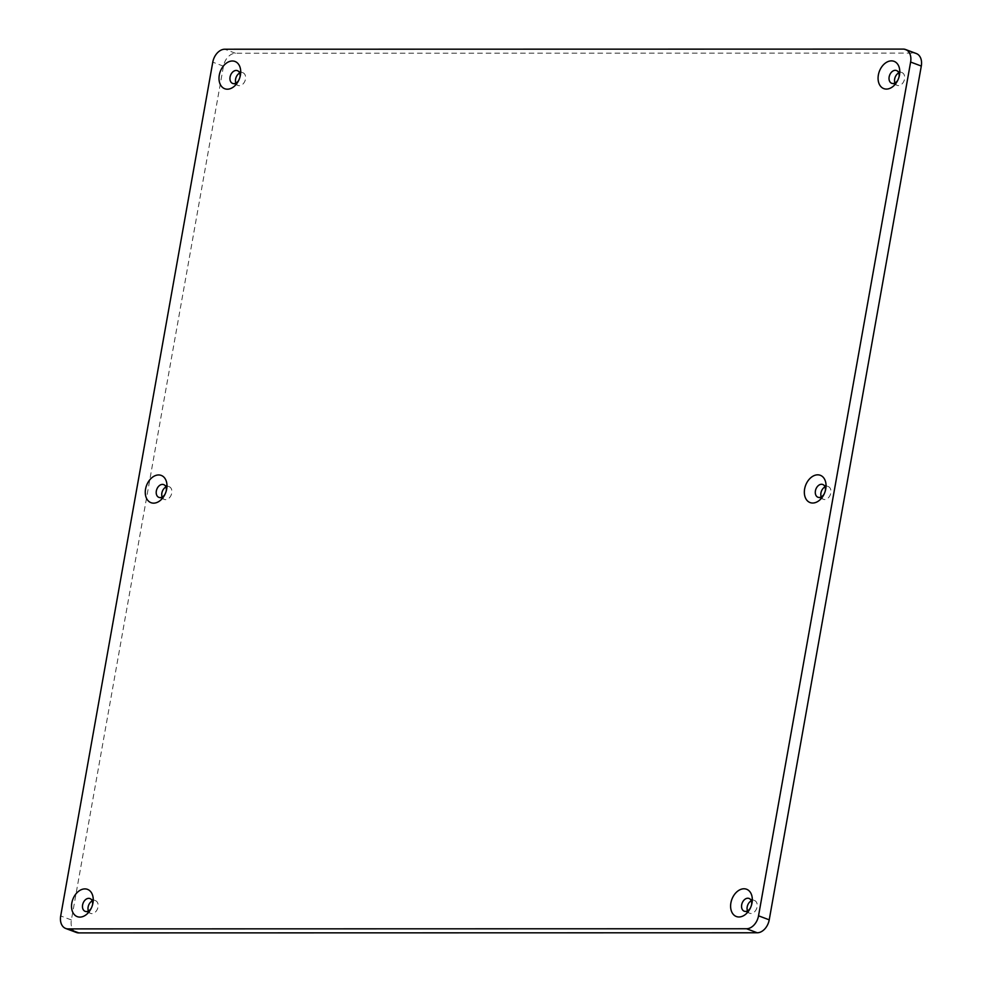 <?xml version="1.0" encoding="UTF-8"?>
<svg xmlns="http://www.w3.org/2000/svg" width="982" height="982" viewBox="0 0 982 982"><rect width="100%" height="100%" fill="white"/><g stroke="black" fill="none" stroke-linecap="round" stroke-linejoin="round"><path stroke-width="0.74" stroke-dasharray="4.91 3.68" d="M91.314 908.129A6.813 4.787 -69.4 0 0 91.572 907.675A6.813 4.787 -69.4 0 0 92.369 905.551A6.813 4.787 -69.4 0 0 92.48 905.036M916.316 53.544A13.367 9.378 -69.4 0 0 913.923 53.114L903.231 49.1M76.375 932.47A13.367 9.378 110.6 0 1 71.379 919.962L223.466 66.187A13.367 9.378 110.6 0 1 235.459 53.249L913.923 53.114M238.786 80.217A6.813 4.787 -69.4 0 0 239.043 79.763A6.813 4.787 -69.4 0 0 239.841 77.639A6.813 4.787 -69.4 0 0 239.952 77.136M897.855 80.094A6.813 4.787 -69.4 0 0 898.113 79.64A6.813 4.787 -69.4 0 0 898.911 77.517A6.813 4.787 -69.4 0 0 899.021 77.001M750.383 908.006A6.813 4.787 -69.4 0 0 750.641 907.54A6.813 4.787 -69.4 0 0 751.439 905.429A6.813 4.787 -69.4 0 0 751.549 904.913M165.05 494.179A6.813 4.787 -69.4 0 0 165.307 493.713A6.813 4.787 -69.4 0 0 166.105 491.601A6.813 4.787 -69.4 0 0 166.216 491.086M824.119 494.044A6.813 4.787 -69.4 0 0 824.377 493.59A6.813 4.787 -69.4 0 0 825.175 491.479A6.813 4.787 -69.4 0 0 825.285 490.963M88.417 911.014A6.813 4.787 -69.4 0 0 90.675 913.407A6.813 4.787 -69.4 0 0 91.891 913.628A6.813 4.787 -69.4 0 0 97.819 907.871A6.813 4.787 -69.4 0 0 95.475 900.641A6.813 4.787 -69.4 0 0 92.198 900.96M235.889 83.102A6.813 4.787 -69.4 0 0 238.147 85.495A6.813 4.787 -69.4 0 0 239.363 85.716A6.813 4.787 -69.4 0 0 245.291 79.972A6.813 4.787 -69.4 0 0 242.947 72.742A6.813 4.787 -69.4 0 0 239.669 73.061M894.97 82.979A6.813 4.787 -69.4 0 0 897.217 85.373A6.813 4.787 -69.4 0 0 898.444 85.594A6.813 4.787 -69.4 0 0 904.373 79.837A6.813 4.787 -69.4 0 0 902.016 72.619A6.813 4.787 -69.4 0 0 898.739 72.926M747.498 910.891A6.813 4.787 -69.4 0 0 749.745 913.285A6.813 4.787 -69.4 0 0 750.972 913.493A6.813 4.787 -69.4 0 0 756.889 907.749A6.813 4.787 -69.4 0 0 754.544 900.519A6.813 4.787 -69.4 0 0 751.267 900.838M162.153 497.052A6.813 4.787 -69.4 0 0 164.411 499.445A6.813 4.787 -69.4 0 0 165.627 499.666A6.813 4.787 -69.4 0 0 171.555 493.921A6.813 4.787 -69.4 0 0 169.211 486.691A6.813 4.787 -69.4 0 0 165.933 487.011M821.234 496.929A6.813 4.787 -69.4 0 0 823.481 499.322A6.813 4.787 -69.4 0 0 824.708 499.543A6.813 4.787 -69.4 0 0 830.625 493.799A6.813 4.787 -69.4 0 0 828.28 486.569A6.813 4.787 -69.4 0 0 825.003 486.888M235.459 53.249L224.768 49.223M223.466 66.187L212.775 62.161M71.379 919.962L60.7 915.948M92.369 905.551L92.676 904.299M91.572 907.675L90.97 908.816M239.841 77.639L240.148 76.387M239.043 79.763L238.442 80.917M898.911 77.517L899.217 76.265M898.113 79.64L897.523 80.782M751.439 905.429L751.746 904.164M750.641 907.54L750.052 908.694M166.105 491.601L166.412 490.337M165.307 493.713L164.706 494.867M825.175 491.479L825.481 490.214M824.377 493.59L823.788 494.744M85.152 911.333L90.675 913.407M89.951 898.567L95.475 900.641M232.624 83.421L238.147 85.495M237.423 70.667L242.947 72.742M891.693 83.298L897.217 85.373M896.492 70.532L902.016 72.619M744.221 911.198L749.745 913.285M749.021 898.444L754.544 900.519M158.888 497.371L164.411 499.445M163.687 484.617L169.211 486.691M817.957 497.248L823.481 499.322M822.756 484.494L828.28 486.569"/><path stroke-width="1.47" d="M79.873 917.102A14.57 10.225 -69.4 0 0 90.97 908.816A14.57 10.225 -69.4 0 0 92.676 904.299A14.57 10.225 -69.4 0 0 85.532 888.931A14.57 10.225 -69.4 0 0 71.895 902.581A14.57 10.225 -69.4 0 0 79.873 917.102M910.621 62.038L758.534 915.813A13.367 9.378 110.6 0 1 746.541 928.751L68.077 928.886A13.367 9.378 110.6 0 1 65.684 928.456A13.367 9.378 110.6 0 1 60.7 915.948L212.775 62.161A13.367 9.378 110.6 0 1 224.768 49.223L903.231 49.1A13.367 9.378 -69.4 0 1 905.625 49.53A13.367 9.378 -69.4 0 1 910.621 62.038L921.3 66.052L769.225 919.839A13.367 9.378 110.6 0 1 757.232 932.777L78.769 932.9A13.367 9.378 110.6 0 1 76.375 932.47L65.684 928.456M227.345 89.202A14.57 10.225 -69.4 0 0 238.442 80.917A14.57 10.225 -69.4 0 0 240.148 76.387A14.57 10.225 -69.4 0 0 233.004 61.019A14.57 10.225 -69.4 0 0 219.379 74.669A14.57 10.225 -69.4 0 0 227.345 89.202M886.415 89.08A14.57 10.225 -69.4 0 0 897.523 80.782A14.57 10.225 -69.4 0 0 899.217 76.265A14.57 10.225 -69.4 0 0 892.086 60.896A14.57 10.225 -69.4 0 0 878.448 74.546A14.57 10.225 -69.4 0 0 886.415 89.08M738.943 916.979A14.57 10.225 -69.4 0 0 750.052 908.694A14.57 10.225 -69.4 0 0 751.746 904.164A14.57 10.225 -69.4 0 0 744.614 888.808A14.57 10.225 -69.4 0 0 730.976 902.458A14.57 10.225 -69.4 0 0 738.943 916.979M153.609 503.152A14.57 10.225 -69.4 0 0 164.706 494.867A14.57 10.225 -69.4 0 0 166.412 490.337A14.57 10.225 -69.4 0 0 159.268 474.981A14.57 10.225 -69.4 0 0 145.643 488.619A14.57 10.225 -69.4 0 0 153.609 503.152M812.679 503.03A14.57 10.225 -69.4 0 0 823.788 494.744A14.57 10.225 -69.4 0 0 825.481 490.214A14.57 10.225 -69.4 0 0 818.35 474.858A14.57 10.225 -69.4 0 0 804.712 488.496A14.57 10.225 -69.4 0 0 812.679 503.03M92.48 905.036A6.813 4.787 -69.4 0 0 89.951 898.567A6.813 4.787 -69.4 0 0 83.065 903.268A6.813 4.787 -69.4 0 0 85.152 911.333A6.813 4.787 -69.4 0 0 86.379 911.542A6.813 4.787 -69.4 0 0 91.314 908.129M921.3 66.052A13.367 9.378 -69.4 0 0 916.316 53.544L905.625 49.53M239.952 77.136A6.813 4.787 -69.4 0 0 237.423 70.667A6.813 4.787 -69.4 0 0 230.537 75.356A6.813 4.787 -69.4 0 0 232.624 83.421A6.813 4.787 -69.4 0 0 233.851 83.642A6.813 4.787 -69.4 0 0 238.786 80.217M899.021 77.001A6.813 4.787 -69.4 0 0 896.492 70.532A6.813 4.787 -69.4 0 0 889.618 75.233A6.813 4.787 -69.4 0 0 891.693 83.298A6.813 4.787 -69.4 0 0 892.92 83.519A6.813 4.787 -69.4 0 0 897.855 80.094M751.549 904.913A6.813 4.787 -69.4 0 0 749.021 898.444A6.813 4.787 -69.4 0 0 742.147 903.145A6.813 4.787 -69.4 0 0 744.221 911.198A6.813 4.787 -69.4 0 0 745.448 911.419A6.813 4.787 -69.4 0 0 750.383 908.006M166.216 491.086A6.813 4.787 -69.4 0 0 163.687 484.617A6.813 4.787 -69.4 0 0 156.801 489.306A6.813 4.787 -69.4 0 0 158.888 497.371A6.813 4.787 -69.4 0 0 160.115 497.592A6.813 4.787 -69.4 0 0 165.05 494.179M825.285 490.963A6.813 4.787 -69.4 0 0 822.756 484.494A6.813 4.787 -69.4 0 0 815.882 489.183A6.813 4.787 -69.4 0 0 817.957 497.248A6.813 4.787 -69.4 0 0 819.184 497.469A6.813 4.787 -69.4 0 0 824.119 494.044M92.198 900.96A6.813 4.787 -69.4 0 0 88.417 911.014M239.669 73.061A6.813 4.787 -69.4 0 0 235.889 83.102M898.739 72.926A6.813 4.787 -69.4 0 0 894.97 82.979M751.267 900.838A6.813 4.787 -69.4 0 0 747.498 910.891M165.933 487.011A6.813 4.787 -69.4 0 0 162.153 497.052M825.003 486.888A6.813 4.787 -69.4 0 0 821.234 496.929M769.225 919.839L758.534 915.813M78.769 932.9L68.077 928.886M757.232 932.777L746.541 928.751"/></g></svg>
